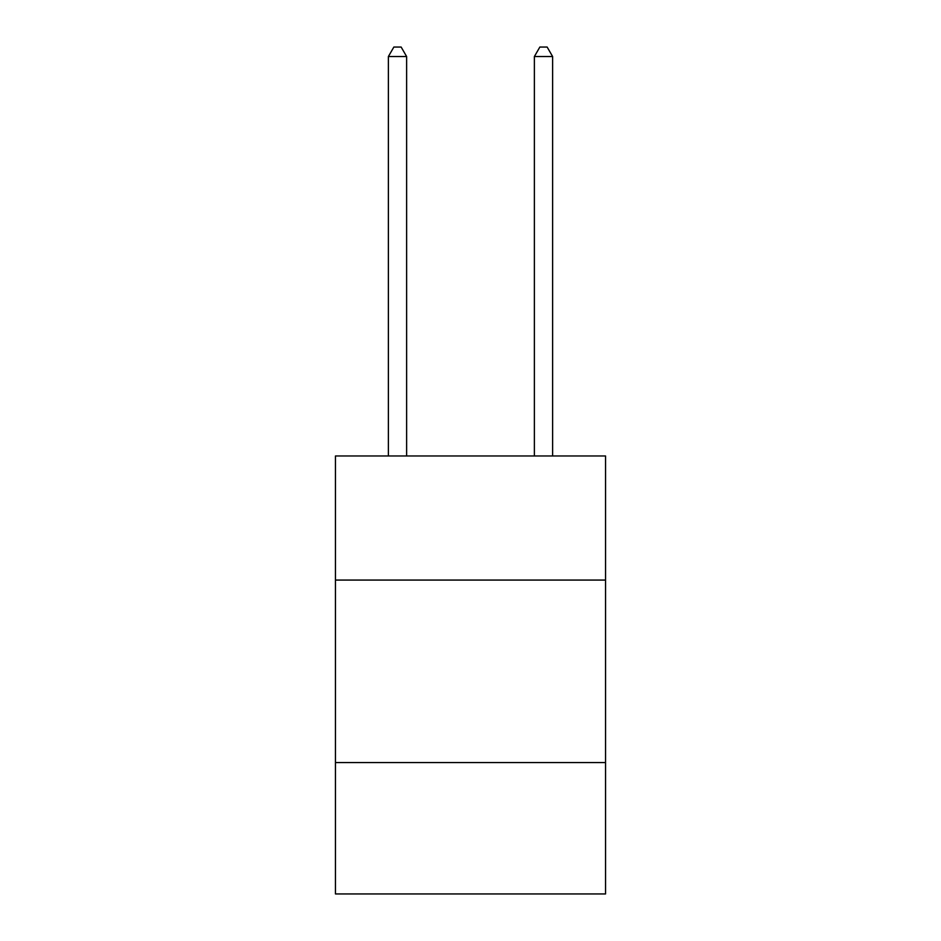 <?xml version="1.0" encoding="UTF-8"?>
<svg xmlns="http://www.w3.org/2000/svg" width="941" height="941" viewBox="0 0 941 941"><rect width="100%" height="100%" fill="white"/><g stroke="black" fill="none" stroke-linecap="round" stroke-linejoin="round"><path stroke-width="1.41" d="M605.545 580.068L605.545 455.973L335.455 455.973L335.455 580.068L605.545 580.068L605.545 893.95L335.455 893.95L335.455 580.068M605.545 762.563L335.455 762.563M406.63 455.973L406.63 56.542L388.374 56.542L388.374 455.973M388.374 56.542L393.856 47.05L401.148 47.05L406.63 56.542M552.626 455.973L552.626 56.542L534.37 56.542L534.37 455.973M534.37 56.542L539.852 47.05L547.144 47.05L552.626 56.542"/></g></svg>

